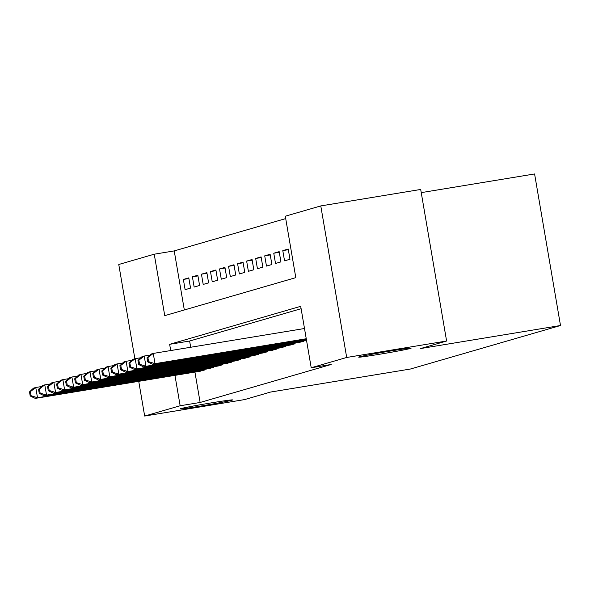<?xml version="1.0" encoding="UTF-8"?>
<svg xmlns="http://www.w3.org/2000/svg" width="590" height="590" viewBox="0 0 590 590"><rect width="100%" height="100%" fill="white"/><g stroke="black" fill="none" stroke-linecap="round" stroke-linejoin="round"><path stroke-width="0.89" d="M379.112 354.332A26.602 0.693 -9.7 0 1 358.668 357.134A26.602 0.693 -9.7 0 1 390.683 350.976A26.602 0.693 -9.7 0 1 411.119 348.174A26.602 0.693 -9.7 0 1 379.112 354.332M200.593 406.09A26.602 0.693 -9.7 0 1 180.157 408.892A26.602 0.693 -9.7 0 1 212.164 402.734A26.602 0.693 -9.7 0 1 232.6 399.932A26.602 0.693 -9.7 0 1 200.593 406.09M421.238 192.628L534.592 173.954L560.5 325.51L410.456 369.016L270.574 392.055L244.584 399.592L144.668 416.046L138.739 381.339M134.874 358.757L118.767 264.49L154.241 254.202L164.743 315.643L295.804 277.647L285.302 216.206L320.783 205.917L346.691 357.474L311.21 367.762L300.708 306.321L169.647 344.317L170.709 350.548M285.715 218.588L174.227 250.912L154.241 254.202M346.691 357.474L446.601 341.02L420.7 189.456L320.783 205.917M298.518 342.576L303.975 341.19L303.865 340.563M289.476 345.194L294.934 343.815L294.823 343.181M280.442 347.812L285.892 346.433L285.789 345.799M271.4 350.438L276.858 349.059L276.747 348.425M262.358 353.056L267.816 351.677L267.713 351.043M253.324 355.674L258.781 354.295L258.671 353.661M244.282 358.3L249.74 356.921L249.629 356.286M235.248 360.918L240.698 359.539L240.595 358.904M226.206 363.536L231.664 362.157L231.553 361.523M217.164 366.161L222.622 364.782L222.519 364.148M208.13 368.78L213.587 367.4L213.477 366.766M188.903 278.517L183.372 279.431L188.793 277.861L190.541 288.097L185.12 289.668L183.372 279.431M197.945 275.899L192.406 276.806L197.827 275.235L199.582 285.479L194.154 287.05L192.406 276.806M206.979 273.273L201.448 274.188L206.869 272.617L208.617 282.853L203.196 284.432L201.448 274.188M216.021 270.655L210.482 271.57L215.911 269.999L217.658 280.235L212.238 281.806L210.482 271.57M225.063 268.037L219.524 268.944L224.945 267.373L226.7 277.617L221.272 279.188L219.524 268.944M234.097 265.411L228.566 266.326L233.987 264.755L235.734 274.992L230.314 276.57L228.566 266.326M243.139 262.793L237.6 263.708L243.028 262.137L244.776 272.374L239.348 273.944L237.6 263.708M252.173 260.175L246.642 261.082L252.063 259.512L253.811 269.755L248.39 271.326L246.642 261.082M261.215 257.55L255.677 258.464L261.105 256.893L262.852 267.13L257.432 268.708L255.677 258.464M270.257 254.932L264.718 255.846L270.139 254.268L271.894 264.512L266.466 266.083L264.718 255.846M279.291 252.314L273.76 253.221L279.181 251.65L280.929 261.894L275.508 263.465L273.76 253.221M288.333 249.688L282.794 250.603L288.222 249.032L289.97 259.268L284.542 260.846L282.794 250.603M174.227 250.912L184.323 309.971M194.936 372.084L200.128 402.469L331.197 364.473L311.21 367.762M301.114 308.703L189.626 341.027L190.695 347.259M199.088 371.398L204.546 370.019L204.435 369.384M446.601 341.02L420.618 348.55L560.5 325.51M200.128 402.469L180.149 405.758L144.668 416.046M174.957 375.373L180.149 405.758M189.626 341.027L169.647 344.317M29.5 391.878L30.201 395.978L31.1 395.713L30.407 391.62L29.5 391.878L33.49 388.146L35.754 387.497L37.502 397.734L202.967 370.476M31.1 395.713L37.502 397.734L35.245 398.39L200.703 371.132M30.407 391.62L35.754 387.497L41.425 386.561M30.201 395.978L35.245 398.39M38.542 389.26L39.242 393.353L40.142 393.095L39.441 388.994L38.542 389.26L42.532 385.528L44.788 384.872L46.544 395.116L212.002 367.858M40.142 393.095L46.544 395.116L44.279 395.772L209.745 368.514M39.441 388.994L44.788 384.872L50.467 383.935M39.242 393.353L44.279 395.772M47.576 386.642L48.277 390.735L49.184 390.469L48.483 386.376L47.576 386.642L51.573 382.91L53.83 382.254L55.578 392.49L221.044 365.24M49.184 390.469L55.578 392.49L53.321 393.147L218.779 365.896M48.483 386.376L53.83 382.254L59.509 381.317M48.277 390.735L53.321 393.147M56.618 384.016L57.319 388.117L58.218 387.851L57.518 383.758L56.618 384.016L60.608 380.285L62.872 379.628L64.62 389.872L230.078 362.614M58.218 387.851L64.62 389.872L62.363 390.528L227.821 363.27M57.518 383.758L62.872 379.628L68.543 378.699M57.319 388.117L62.363 390.528M65.652 381.398L66.353 385.491L67.26 385.233L66.559 381.133L65.652 381.398L69.65 377.666L71.906 377.01L73.662 387.254L239.12 359.996M67.26 385.233L73.662 387.254L71.397 387.903L236.863 360.652M66.559 381.133L71.906 377.01L77.585 376.073M66.353 385.491L71.397 387.903M74.694 378.78L75.395 382.873L76.302 382.608L75.601 378.515L74.694 378.78L78.684 375.048L80.948 374.392L82.696 384.628L248.161 357.378M76.302 382.608L82.696 384.628L80.439 385.285L245.897 358.034M75.601 378.515L80.948 374.392L86.619 373.455M75.395 382.873L80.439 385.285M83.736 376.155L84.436 380.255L85.336 379.99L84.636 375.896L83.736 376.155L87.726 372.423L89.982 371.766L91.738 382.01L257.196 354.752M85.336 379.99L91.738 382.01L89.474 382.667L254.939 355.409M84.636 375.896L89.982 371.766L95.661 370.837M84.436 380.255L89.474 382.667M92.77 373.536L93.471 377.63L94.378 377.371L93.677 373.271L92.77 373.536L96.767 369.805L99.024 369.148L100.772 379.392L266.238 352.134M94.378 377.371L100.772 379.392L98.515 380.041L263.973 352.791M93.677 373.271L99.024 369.148L104.703 368.212M93.471 377.63L98.515 380.041M101.812 370.918L102.513 375.011L103.412 374.746L102.712 370.653L101.812 370.918L105.802 367.187L108.066 366.53L109.814 376.767L275.272 349.516M103.412 374.746L109.814 376.767L107.557 377.423L273.015 350.172M102.712 370.653L108.066 366.53L113.737 365.594M102.513 375.011L107.557 377.423M110.846 368.293L111.547 372.393L112.454 372.128L111.753 368.035L110.846 368.293L114.844 364.561L117.1 363.905L118.856 374.149L284.314 346.891M112.454 372.128L118.856 374.149L116.591 374.805L282.057 347.547M111.753 368.035L117.1 363.905L122.779 362.975M111.547 372.393L116.591 374.805M119.888 365.675L120.589 369.768L121.496 369.51L120.795 365.409L119.888 365.675L123.878 361.943L126.142 361.287L127.89 371.53L293.355 344.272M121.496 369.51L127.89 371.53L125.633 372.179L291.091 344.929M120.795 365.409L126.142 361.287L131.813 360.35M120.589 369.768L125.633 372.179M128.93 363.049L129.63 367.15L130.53 366.884L129.829 362.791L128.93 363.049L132.92 359.325L135.176 358.668L136.932 368.905L302.39 341.654M130.53 366.884L136.932 368.905L134.667 369.561L300.133 342.303M129.829 362.791L135.176 358.668L140.855 357.732M129.63 367.15L134.667 369.561M137.964 360.431L138.665 364.531L139.572 364.266L138.871 360.173L137.964 360.431L141.961 356.699L144.218 356.043L145.966 366.287L306.439 339.855M139.572 364.266L145.966 366.287L143.709 366.943L306.49 340.128M138.871 360.173L144.218 356.043L149.897 355.114M138.665 364.531L143.709 366.943M147.006 357.813L147.707 361.906L148.606 361.648L147.906 357.547L147.006 357.813L150.996 354.081L153.26 353.425L155.008 363.669L306.254 338.749M148.606 361.648L155.008 363.669L152.751 364.318L306.298 339.029M147.906 357.547L153.26 353.425L304.499 328.512M147.707 361.906L152.751 364.318"/></g></svg>
